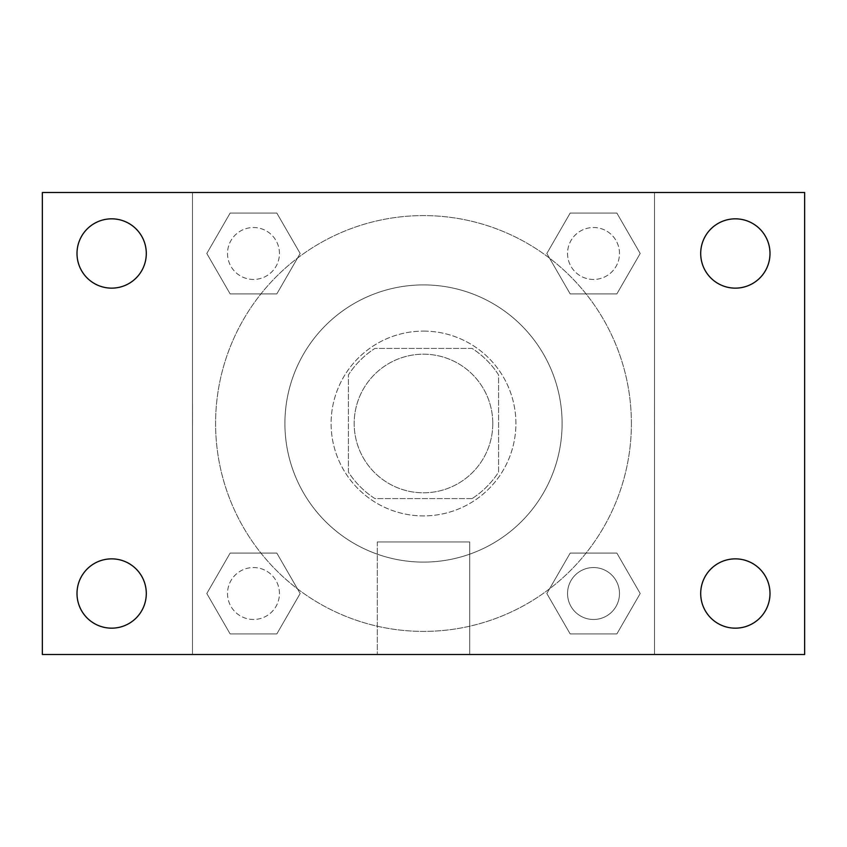 <?xml version="1.0" encoding="UTF-8"?>
<svg xmlns="http://www.w3.org/2000/svg" width="847" height="847" viewBox="0 0 847 847"><rect width="100%" height="100%" fill="white"/><g stroke="black" fill="none" stroke-linecap="round" stroke-linejoin="round"><path stroke-width="0.64" stroke-dasharray="4.24 3.18" d="M492.795 423.5A69.295 69.295 0 0 0 388.847 363.479A69.295 69.295 0 0 0 388.847 483.521A69.295 69.295 0 0 0 492.795 423.5A69.295 69.295 0 0 0 388.847 363.479A69.295 69.295 0 0 0 388.847 483.521A69.295 69.295 0 0 0 492.795 423.5M472.118 498.576L374.882 498.576A89.443 89.443 0 0 1 348.424 472.118L348.424 374.882A89.443 89.443 0 0 1 374.882 348.424L472.118 348.424A89.443 89.443 0 0 1 498.576 374.882L498.576 472.118A89.443 89.443 0 0 1 472.118 498.576L374.882 498.576A89.443 89.443 0 0 1 348.424 472.118L348.424 374.882A89.443 89.443 0 0 1 374.882 348.424L472.118 348.424A89.443 89.443 0 0 1 498.576 374.882L498.576 472.118A89.443 89.443 0 0 1 472.118 498.576M423.5 331.103A92.397 92.397 0 0 1 503.52 469.704A92.397 92.397 0 0 1 343.48 469.704A92.397 92.397 0 0 1 423.5 331.103A92.397 92.397 0 0 0 331.103 423.5A92.397 92.397 0 0 0 423.5 515.897A92.397 92.397 0 0 0 515.897 423.5A92.397 92.397 0 0 0 423.5 331.103M562.101 423.5A138.601 138.601 0 0 0 354.205 303.47A138.601 138.601 0 0 0 354.205 543.53A138.601 138.601 0 0 0 562.101 423.5A138.601 138.601 0 0 0 354.205 303.47A138.601 138.601 0 0 0 354.205 543.53A138.601 138.601 0 0 0 562.101 423.5M206.806 253.486L230.14 213.063L276.821 213.063L300.166 253.486L276.821 293.909L230.14 293.909L206.806 253.486L230.14 213.063L276.821 213.063L300.166 253.486L276.821 293.909L230.14 293.909L206.806 253.486L230.14 213.063L276.821 213.063L300.166 253.486L276.821 293.909L230.14 293.909L206.806 253.486M206.806 593.514L230.14 553.091L276.821 553.091L300.166 593.514L276.821 633.937L230.14 633.937L206.806 593.514L230.14 553.091L276.821 553.091L300.166 593.514L276.821 633.937L230.14 633.937L206.806 593.514L230.14 553.091L276.821 553.091L300.166 593.514L276.821 633.937L230.14 633.937L206.806 593.514M192.502 654.498L192.502 192.502L654.498 192.502L654.498 654.498L192.502 654.498L192.502 192.502L654.498 192.502L654.498 654.498L192.502 654.498L192.502 192.502L654.498 192.502L654.498 654.498L42.35 654.498L42.35 192.502L192.502 192.502L192.502 654.498M546.834 253.486L570.179 213.063L616.86 213.063L640.194 253.486L616.86 293.909L570.179 293.909L546.834 253.486L570.179 213.063L616.86 213.063L640.194 253.486L616.86 293.909L570.179 293.909L546.834 253.486L570.179 213.063L616.86 213.063L640.194 253.486L616.86 293.909L570.179 293.909L546.834 253.486M546.834 593.514L570.179 553.091L616.86 553.091L640.194 593.514L616.86 633.937L570.179 633.937L546.834 593.514L570.179 553.091L616.86 553.091L640.194 593.514L616.86 633.937L570.179 633.937L546.834 593.514L570.179 553.091L616.86 553.091L640.194 593.514L616.86 633.937L570.179 633.937L546.834 593.514M443.712 192.502L403.288 192.523L443.712 192.502M631.396 423.5A207.896 207.896 0 0 0 319.552 243.449A207.896 207.896 0 0 0 319.552 603.551A207.896 207.896 0 0 0 631.396 423.5A207.896 207.896 0 0 0 319.552 243.449A207.896 207.896 0 0 0 319.552 603.551A207.896 207.896 0 0 0 631.396 423.5M279.446 593.514A25.961 25.961 0 0 0 240.506 571.026A25.961 25.961 0 0 0 240.506 616.002A25.961 25.961 0 0 0 279.446 593.514A25.961 25.961 0 0 0 240.506 571.026A25.961 25.961 0 0 0 240.506 616.002A25.961 25.961 0 0 0 279.446 593.514A25.961 25.961 0 0 0 240.506 571.026A25.961 25.961 0 0 0 240.506 616.002A25.961 25.961 0 0 0 279.446 593.514A25.961 25.961 0 0 0 240.506 571.026A25.961 25.961 0 0 0 240.506 616.002A25.961 25.961 0 0 0 279.446 593.514M279.446 253.486A25.961 25.961 0 0 0 240.506 230.998A25.961 25.961 0 0 0 240.506 275.974A25.961 25.961 0 0 0 279.446 253.486A25.961 25.961 0 0 0 240.506 230.998A25.961 25.961 0 0 0 240.506 275.974A25.961 25.961 0 0 0 279.446 253.486A25.961 25.961 0 0 0 240.506 230.998A25.961 25.961 0 0 0 240.506 275.974A25.961 25.961 0 0 0 279.446 253.486A25.961 25.961 0 0 0 240.506 230.998A25.961 25.961 0 0 0 240.506 275.974A25.961 25.961 0 0 0 279.446 253.486M619.485 253.486A25.961 25.961 0 0 0 580.534 230.998A25.961 25.961 0 0 0 580.534 275.974A25.961 25.961 0 0 0 619.485 253.486A25.961 25.961 0 0 0 580.534 230.998A25.961 25.961 0 0 0 580.534 275.974A25.961 25.961 0 0 0 619.485 253.486A25.961 25.961 0 0 0 580.534 230.998A25.961 25.961 0 0 0 580.534 275.974A25.961 25.961 0 0 0 619.485 253.486A25.961 25.961 0 0 0 580.534 230.998A25.961 25.961 0 0 0 580.534 275.974A25.961 25.961 0 0 0 619.485 253.486M567.554 593.514A25.961 25.961 0 0 1 606.494 571.026A25.961 25.961 0 0 1 606.494 616.002A25.961 25.961 0 0 1 567.554 593.514A25.961 25.961 0 0 1 606.494 571.026A25.961 25.961 0 0 1 606.494 616.002A25.961 25.961 0 0 1 567.554 593.514M469.704 654.498L377.296 654.498L469.704 654.498L377.296 654.498L469.704 654.498L469.704 541.953L377.296 541.953L469.704 541.953L377.296 541.953L469.704 541.953L469.704 654.498M192.502 423.5L192.502 403.288L192.502 423.5M654.498 423.5L654.498 403.288L654.498 423.5M654.477 423.5L654.477 403.288L654.477 423.5M192.523 423.5L192.523 403.288L192.523 423.5M654.498 192.502L804.65 192.502L804.65 654.498L654.498 654.498L654.498 192.502M111.645 288.139A34.653 34.653 0 0 0 141.661 236.154A34.653 34.653 0 0 0 81.64 236.154A34.653 34.653 0 0 0 111.645 288.139M111.645 628.167A34.653 34.653 0 0 0 141.661 576.193A34.653 34.653 0 0 0 81.64 576.193A34.653 34.653 0 0 0 111.645 628.167M735.355 288.139A34.653 34.653 0 0 0 765.36 236.154A34.653 34.653 0 0 0 705.339 236.154A34.653 34.653 0 0 0 735.355 288.139M735.355 628.167A34.653 34.653 0 0 0 765.36 576.193A34.653 34.653 0 0 0 705.339 576.193A34.653 34.653 0 0 0 735.355 628.167M619.485 593.514A25.961 25.961 0 0 0 580.534 571.026A25.961 25.961 0 0 0 580.534 616.002A25.961 25.961 0 0 0 619.485 593.514A25.961 25.961 0 0 0 580.534 571.026A25.961 25.961 0 0 0 580.534 616.002A25.961 25.961 0 0 0 619.485 593.514M377.296 541.953L377.296 654.498L377.296 541.953"/><path stroke-width="1.27" d="M42.35 192.502L804.65 192.502L804.65 654.498L42.35 654.498L42.35 192.502M111.645 558.861A34.653 34.653 0 0 1 146.298 593.514A34.653 34.653 0 0 1 111.645 628.167A34.653 34.653 0 0 1 77.003 593.514A34.653 34.653 0 0 1 111.645 558.861M735.355 558.861A34.653 34.653 0 0 1 769.997 593.514A34.653 34.653 0 0 1 735.355 628.167A34.653 34.653 0 0 1 700.702 593.514A34.653 34.653 0 0 1 735.355 558.861M735.355 218.833A34.653 34.653 0 0 1 769.997 253.486A34.653 34.653 0 0 1 735.355 288.139A34.653 34.653 0 0 1 700.702 253.486A34.653 34.653 0 0 1 735.355 218.833M111.645 218.833A34.653 34.653 0 0 1 146.298 253.486A34.653 34.653 0 0 1 111.645 288.139A34.653 34.653 0 0 1 77.003 253.486A34.653 34.653 0 0 1 111.645 218.833"/></g></svg>
